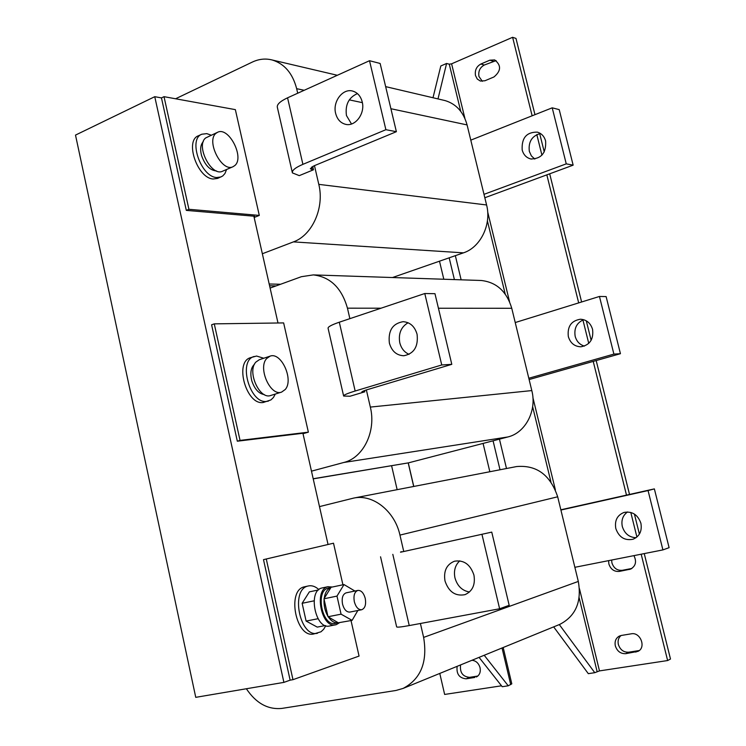 <?xml version="1.0" encoding="UTF-8"?>
<svg xmlns="http://www.w3.org/2000/svg" width="746" height="746" viewBox="0 0 746 746"><rect width="100%" height="100%" fill="white"/><g stroke="black" fill="none" stroke-linecap="round" stroke-linejoin="round"><path stroke-width="1.12" d="M477.552 676.268L476.302 677.004C479.575 675.223 480.834 672.127 480.06 667.726C478.69 663.203 475.985 660.714 471.966 660.275M639.257 650.531L628.785 652.2C623.665 652.442 620.187 649.859 618.35 644.46C617.585 640.711 618.481 637.727 621.054 635.508M621.315 635.461L619.376 636.068C615.832 638.091 614.49 641.355 615.329 645.887C617.166 651.305 620.653 653.897 625.791 653.664L637.97 651.37C646.474 647.565 640.404 631.787 631.237 633.82L621.315 635.461M631.843 568.471L622.323 570.298C617.212 570.709 613.744 568.247 611.916 562.894L611.636 560.041M608.615 560.638L608.867 563.976C610.704 569.338 614.182 571.818 619.301 571.417L630.501 569.142C635.713 566.186 636.86 561.682 633.932 555.63M482.336 81.314L478.951 76.484C478.158 71.262 479.939 67.448 484.303 65.023L480.853 64.035C476.48 66.469 474.689 70.301 475.491 75.532L477.281 79.048L480.368 81.053L484.965 80.745L493.945 76.969C501.163 70.935 501.405 65.247 494.673 59.922L489.805 60.193L480.853 64.035M522.181 149.993C523.543 154.832 526.434 157.826 530.844 158.973C541.409 158.861 546.333 152.865 545.615 141.003C544.291 136.331 541.531 133.375 537.325 132.135C526.545 132.005 521.491 137.954 522.181 149.993M540.402 133.478C531.898 135.912 528.205 141.889 529.334 151.401L531.376 155.886L534.817 159.075M351.497 123.985L346.452 115.527C345.034 104.776 348.69 97.465 357.418 93.595M335.644 113.411C332.455 101.698 342.787 88.037 352.709 91.087C357.502 92.523 360.663 96.113 362.202 101.857C365.363 113.495 355.255 126.969 345.529 124.312C340.512 122.969 337.22 119.341 335.644 113.411M568.331 336.595C570.382 343.151 574.569 346.554 580.91 346.797C589.834 345.1 593.723 339.299 592.576 329.406C590.59 323.037 586.552 319.652 580.463 319.223C571.259 320.696 567.212 326.487 568.331 336.595M583.661 319.689C576.742 322.748 573.907 328.305 575.175 336.343C576.621 341.444 579.707 344.699 584.426 346.107M409.097 354.35C404.36 352.28 401.255 348.401 399.772 342.731C398.28 333.583 401.059 326.916 408.099 322.748M389.375 343.113C388.023 330.637 392.61 323.494 403.129 321.685C410.113 322.216 414.757 326.412 417.079 334.292C418.45 346.545 414.03 353.697 403.819 355.749C396.564 355.422 391.753 351.207 389.375 343.113M615.804 528.522C618.975 537.307 624.738 540.869 633.074 539.227C639.602 536.337 642.213 531.012 640.898 523.244C637.811 514.675 632.207 511.066 624.085 512.418C617.25 515.169 614.49 520.54 615.804 528.522M627.517 511.952C622.807 515.411 621.073 520.27 622.313 526.527C624.579 533.614 629.148 537.344 636.03 537.726M469.458 592.007C462.156 590.729 457.317 586.02 454.957 577.88C453.568 570.802 455.172 565.123 459.769 560.843M444.998 580.938C443.441 571.035 446.593 564.461 454.454 561.225C463.816 559.752 470.306 564.368 473.934 575.063C475.5 584.724 472.516 591.261 464.982 594.665C455.368 596.455 448.7 591.876 444.998 580.938M357.884 590.412L346.135 592.846C342.74 594.217 341.537 597.966 342.517 604.092C344.065 609.557 346.517 612.214 349.874 612.074L361.67 609.743C365.064 608.363 366.258 604.596 365.251 598.432C363.694 592.939 361.232 590.263 357.884 590.412C354.518 591.783 353.334 595.541 354.322 601.705C355.889 607.197 358.332 609.883 361.67 609.743M338.33 622.807L328.333 616.923C331.401 621.381 334.74 623.348 338.33 622.807L335.29 623.395C322.319 626.892 314.999 590.776 328.1 588.174L328.883 588.016M324.09 599.299C323.68 605.435 324.948 611.077 327.895 616.233L323.978 598.786L336.987 596.101L341.071 614.172L352.103 620.364L357.847 610.498M330.86 587.615C327.27 588.976 325.042 592.594 324.184 598.451L331.065 587.288L343.999 584.566L354.91 591.028M211.183 135.175L206.801 133.637L201.849 134.215L198.445 135.763C184.486 140.574 197.42 178.378 213.197 178.993L217.608 178.425L222.662 176.028L224.891 173.613L226.616 169.482M201.849 134.215C187.917 139.017 200.87 176.886 216.629 177.529L221.03 176.961M216.526 170.955C210.018 170.442 205.029 165.304 201.551 155.532C199.937 149.228 200.525 144.593 203.304 141.647M234.794 165.565L232.994 166.731C221.907 172.652 205.719 140.863 216.07 133.254L217.608 132.275C228.78 126.372 244.8 157.63 234.794 165.565M232.994 166.731L222.634 171.188C211.482 177.128 195.321 145.545 205.728 137.917L217.608 132.275M263.748 358.248L256.577 356.038L250.656 357.642C234.095 361.689 246.236 405.311 263.161 402.514L270.929 399.912L273.437 397.478L275.302 394.056M254.2 356.467C237.666 360.495 249.835 404.201 266.732 401.413L268.541 401.059M264.326 394.597C258.741 393.692 254.572 389.104 251.803 380.824C249.947 373.224 250.852 367.675 254.517 364.197M285.261 389.487L281.596 392.098C270.481 396.648 257.631 367.955 266.648 358.546L270.043 356.168C281.205 351.608 293.98 379.761 285.261 389.487M281.596 392.098L270.789 395.464C259.599 400.024 246.786 371.499 255.869 362.099L259.291 359.721L270.043 356.168M322.598 587.857L321.768 588.034C307.566 590.832 315.418 629.783 329.49 626.006L336.315 624.644L339.299 622.845M332.343 587.018L327.783 586.757C313.618 589.545 321.517 628.608 335.541 624.84M318.859 589.61C315.474 586.477 312.024 585.256 308.508 585.927L304.368 586.822C286.445 590.226 296.05 638.669 313.805 633.951L320.994 631.787L323.661 629.27L325.778 625.745M308.508 585.927L308.051 586.03C290.175 589.433 299.808 637.951 317.535 633.242M477.822 676.044L469.551 677.349C462.707 676.669 459.713 672.528 460.58 664.928M457.139 666.337C456.272 673.964 459.266 678.123 466.129 678.813L474.801 677.452M439.776 673.433L444.644 694.442L501.517 685.798M391.603 465.774L397.152 489.674M559.304 624.579L594.767 672.687L599.486 670.906L667.633 660.546L670.495 659.035L644.246 553.597M639.397 534.108L634.408 514.069M629.521 494.449L596.185 360.56M591.14 340.297L586.291 320.817M581.61 301.99L549.69 173.809M544.244 151.914L539.684 133.59M534.966 114.67L515.99 38.419L512.614 37.3L451.6 63.82L449.269 64.203L446.593 63.466L440.811 65.984L432.997 97.745M496.127 60.612L484.303 65.023M667.633 660.546L641.187 554.203M636.916 537.045L630.79 512.427M626.491 495.12L593.229 361.4M588.753 343.393L582.924 319.959M578.682 302.895L546.837 174.872M541.932 155.168L536.812 134.56M532.14 115.798L512.614 37.3M403.754 551.518L399.949 535.096C394.783 511.047 372.851 493.88 353.763 498.067L319.484 506.609M246.367 688.754C256.055 703.236 267.879 709.782 281.857 708.411L395.912 690.479L403.11 688.418C420.893 678.991 427.728 661.982 423.625 637.401L420.408 623.497M277.997 322.999L253.864 216.191L186.314 210.381L161.462 97.903L154.758 96.691L283.9 682.385L290.129 680.156L263.497 559.64L333.509 543.209L266.275 558.996L292.973 679.681L359.059 656.079L351.021 620.569M342.918 584.789L333.509 543.209M400.555 552.208L491.754 532.122L401.833 551.937M559.258 624.598L559.864 624.346C575.716 616.075 581.861 601.77 578.309 581.432L557.682 496.799C550.306 474.904 536.607 464.823 516.596 466.558L353.763 498.067M308.368 432.167L283.639 322.915L214.27 323.857L240.044 440.401L308.368 432.167L303.007 433.706M349.874 318.654L347.45 308.173C341.705 288.003 330.329 276.906 313.311 274.901L301.375 276.701L270.099 288.077M311.474 471.164L343.822 462.473C363.405 457.839 376.385 431.253 370.333 407.083L366.37 389.944M364.505 390.522L364.803 391.809L350.033 396.229L343.645 396.051C343.421 395.11 347.263 393.44 355.161 391.016L441.744 364.971L451.796 364.337L365.764 390.121L361.875 391.818L363.507 391.92L363.283 390.951M313.217 478.857L408.519 462.846L507.83 436.97C525.417 432.894 537.111 410.645 531.805 390.578L511.756 308.285C506.711 291.472 496.538 282.202 481.245 280.487L480.21 280.459M297.71 93.222L296.656 88.681C292.637 73.341 284.487 63.783 272.225 59.997C265.539 58.281 258.909 58.981 252.325 62.077L175.58 98.77M262.35 253.752L293.42 241.89C312.229 235.326 324.65 207.696 318.794 184.365L314.467 165.64M259.3 215.417L235.354 109.634L164.017 96.672L188.924 209.29L259.3 215.417L254.153 217.487M312.686 166.423L313.469 169.79L299.277 175.636L292.413 172.895C291.845 170.461 295.341 167.608 302.904 164.344L385.887 129.701L396.378 131.688L313.889 165.882L310.336 168.755L312.117 169.603L311.539 167.085M392.499 277.54L463.452 252.847C480.461 247.43 491.735 224.462 486.588 204.973L467.08 124.918C463.527 112.068 456.216 103.964 445.138 100.598L443.665 100.253M511.793 683.821L508.231 685.798L502.235 686.712L479.063 657.375M484.21 655.268L508.231 685.798M413.694 486.476L408.202 462.921M328.044 544.477L302.913 433.267L303.715 433.174L302.941 433.398M214.27 323.857L211.603 324.799L237.321 441.203L302.913 433.267M263.497 559.64L266.275 558.996M290.129 680.156L292.973 679.681M318.486 589.946L309.366 591.867L302.139 603.29L314.085 600.828M302.139 603.29L306.102 621.073L318.048 618.714M306.102 621.073L317.246 627.106L325.247 625.558M154.758 96.691L75.505 135.091L195.75 697.342L283.9 682.385M237.321 441.203L240.044 440.401M253.864 216.191L254.694 216.256L253.948 216.564M161.462 97.903L164.017 96.672M186.314 210.381L188.924 209.29M489.842 471.733L483.072 443.422M443.814 279.246L439.497 261.184M413.778 486.457L408.286 462.902M594.767 672.687L588.314 673.666L553.663 626.882M437.995 98.92L446.593 63.466M449.176 257.818L454.398 279.601M493.069 440.811L500.016 469.766M455.34 255.673L461.14 279.825M499.447 439.152L506.497 468.516M483.995 194.342L566.251 163.859L552.217 107.825L470.791 140.145M484.825 197.746L573.142 165.155L566.251 163.859M573.142 165.155L559.211 109.625L552.217 107.825M292.32 172.512L277.363 107.387C276.701 104.524 280.104 101.325 287.564 97.819L369.512 60.715L380.134 63.457L396.378 131.688M369.512 60.715L385.887 129.701M313.469 169.79L312.117 169.603M528.802 378.25L613.893 354.108L599.458 296.46L515.234 322.542M529.119 379.546L620.439 353.697L613.893 354.108M620.439 353.697L606.116 296.572L599.458 296.46M343.608 395.893L328.091 328.315C327.764 326.925 331.504 324.883 339.299 322.207L424.782 293.523L434.965 293.691L451.796 364.337M424.782 293.523L441.744 364.971M364.803 391.809L363.507 391.92M574.868 567.305L662.914 549.905L648.06 490.57L560.908 510.04M560.852 509.788L654.363 488.891L669.106 547.667L662.914 549.905M654.363 488.891L648.06 490.57M482.037 534.705L499.624 608.764L409.237 625.568C400.975 627.078 396.779 627.498 396.63 626.827L380.553 556.796M491.754 532.122L509.182 605.314L499.624 608.764M400.518 552.031L401.777 551.695M343.999 584.566L336.987 596.101M327.895 616.233L328.016 616.746L341.071 614.172M338.768 622.705L352.103 620.364M599.486 670.906L579.456 588.678M555.388 489.889L532.924 397.674M509.527 301.617L487.679 211.929M464.917 118.483L451.6 63.82M399.949 535.096L557.682 496.799M423.625 637.401L578.309 581.432M347.45 308.173L381.038 308.201M438.434 308.238L511.756 308.285M313.189 478.745L408.519 462.846M343.822 462.473L507.83 436.97M370.333 407.083L531.805 390.578M296.656 88.681L304.209 90.285M349.287 99.871L362.37 102.65M390.913 108.72L467.08 124.918M269.185 284.002L280.571 284.263M293.42 241.89L463.452 252.847M318.794 184.365L486.588 204.973M502.039 647.985L510.73 684.651M449.269 64.203L460.73 111.322M487.418 220.928L505.21 294.055M532.644 406.738L550.94 481.925M579.148 597.788L597.098 671.54M287.564 97.819L302.904 164.344M339.299 322.207L355.161 391.016M392.816 554.353L409.237 625.568M493.237 61.2L489.805 60.193M629.223 569.506L631.564 568.638M622.323 570.298L619.301 571.417M635.751 652.097L638.707 650.633M628.785 652.2L625.791 653.664M469.551 677.349L466.129 678.813M531.432 159.084L530.844 158.973M403.11 688.418L559.864 624.346M313.311 274.901L481.245 280.487M272.225 59.997L337.332 75.281M385.645 86.629L445.138 100.598M269.586 285.783L276.029 285.914M511.803 683.868L503.186 647.519M322.169 587.932L328.184 586.664M328.482 588.081L330.888 587.578M345.529 124.312L346.2 124.433"/></g></svg>
